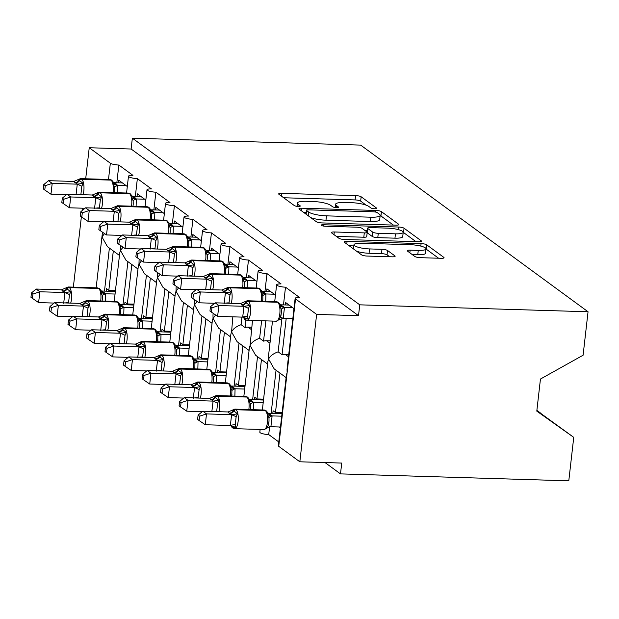 <?xml version="1.0" encoding="UTF-8"?>
<svg xmlns="http://www.w3.org/2000/svg" width="619" height="619" viewBox="0 0 619 619"><rect width="100%" height="100%" fill="white"/><g stroke="black" fill="none" stroke-linecap="round" stroke-linejoin="round"><path stroke-width="0.93" d="M374.743 208.758A3.072 0.673 6.5 0 0 376.778 208.363A3.072 0.673 6.5 0 0 376.6 208.1L361.148 196.78A4.387 0.959 6.5 0 0 355.585 195.589L281.575 193.345A4.387 0.959 6.5 0 0 278.666 193.909A4.387 0.959 6.5 0 0 278.914 194.281L294.365 205.609A3.072 0.673 6.5 0 0 298.265 206.437A3.072 0.673 6.5 0 0 300.3 206.042A3.072 0.673 6.5 0 0 300.122 205.779L298.126 204.316A14.044 3.064 6.5 0 1 297.329 203.125A14.044 3.064 6.5 0 1 306.629 201.307L312.796 201.492A14.044 3.064 6.5 0 1 330.608 205.299L332.604 206.769A3.072 0.673 6.5 0 0 336.504 207.597A3.072 0.673 6.5 0 0 338.539 207.203A3.072 0.673 6.5 0 0 338.361 206.939L336.365 205.477A14.044 3.064 6.5 0 1 335.568 204.285A14.044 3.064 6.5 0 1 344.868 202.467L351.035 202.653A14.044 3.064 6.5 0 1 368.847 206.46L370.843 207.93A3.072 0.673 6.5 0 0 374.743 208.758M414.831 256.483A4.387 0.959 6.5 0 0 420.394 257.674L441.161 258.309A4.387 0.959 6.5 0 0 444.063 257.736A4.387 0.959 6.5 0 0 443.815 257.365L426.661 244.791A4.387 0.959 6.5 0 0 421.09 243.6L347.081 241.356A4.387 0.959 6.5 0 0 344.179 241.921A4.387 0.959 6.5 0 0 344.427 242.292L361.581 254.866A4.387 0.959 6.5 0 0 367.152 256.057L392.229 256.823A4.387 0.959 6.5 0 0 395.139 256.251A4.387 0.959 6.5 0 0 394.891 255.879L387.548 250.502A4.387 0.959 6.5 0 0 381.977 249.31L369.543 248.931A11.738 2.561 6.5 0 1 353.991 244.753A11.738 2.561 6.5 0 1 361.759 243.228L410.482 244.706A11.738 2.561 6.5 0 1 426.034 248.884A11.738 2.561 6.5 0 1 418.266 250.409L410.142 250.161A4.387 0.959 6.5 0 0 407.24 250.734A4.387 0.959 6.5 0 0 407.488 251.105L414.831 256.483M132.358 138.176L359.755 304.834L588.05 311.767L360.653 145.109L132.358 138.176L131.12 149.017L89.237 147.74L110.344 163.215A6.708 1.462 -173.5 0 0 118.848 165.033L132.923 175.347A6.708 1.462 6.5 0 0 128.481 176.222A6.708 1.462 6.5 0 0 137.364 178.605L151.438 188.919A6.708 1.462 6.5 0 0 146.997 189.793A6.708 1.462 6.5 0 0 155.887 192.176L169.962 202.49A6.708 1.462 6.5 0 0 165.521 203.365A6.708 1.462 6.5 0 0 174.403 205.748L188.478 216.062A6.708 1.462 6.5 0 0 184.036 216.936A6.708 1.462 6.5 0 0 192.919 219.319L206.994 229.634A6.708 1.462 6.5 0 0 202.552 230.508A6.708 1.462 6.5 0 0 211.435 232.891L225.509 243.205A6.708 1.462 6.5 0 0 221.068 244.079A6.708 1.462 6.5 0 0 229.959 246.463L244.025 256.777A6.708 1.462 6.5 0 0 239.592 257.651A6.708 1.462 6.5 0 0 248.474 260.034L262.549 270.348A6.708 1.462 6.5 0 0 258.108 271.223A6.708 1.462 6.5 0 0 266.99 273.606L281.065 283.92A6.708 1.462 6.5 0 0 276.623 284.794A6.708 1.462 6.5 0 0 285.506 287.177L299.581 297.491A6.708 1.462 6.5 0 0 295.139 298.366A6.708 1.462 6.5 0 0 295.518 298.931L316.634 314.406L299.836 461.789L341.727 463.058L340.496 473.891L325.014 462.548M395.936 225.161A4.387 0.959 6.5 0 0 398.845 224.596A4.387 0.959 6.5 0 0 398.597 224.217L381.436 211.644A4.387 0.959 6.5 0 0 375.872 210.452L301.863 208.208A4.387 0.959 6.5 0 0 298.954 208.781A4.387 0.959 6.5 0 0 299.201 209.152L316.363 221.726A4.387 0.959 6.5 0 0 321.926 222.917L395.936 225.161M404.045 228.218L421.206 240.791A4.387 0.959 6.5 0 1 421.454 241.162A4.387 0.959 6.5 0 1 418.545 241.735L344.535 239.491A4.387 0.959 6.5 0 1 338.972 238.3L331.629 232.914A4.387 0.959 6.5 0 1 331.382 232.543A4.387 0.959 6.5 0 1 334.283 231.978L364.305 232.883A4.387 0.959 6.5 0 0 367.206 232.318A4.387 0.959 6.5 0 0 366.959 231.947L362.084 228.372A4.387 0.959 6.5 0 0 356.521 227.181L325.277 226.237A3.072 0.673 6.5 0 1 321.207 225.138A3.072 0.673 6.5 0 1 323.234 224.743L398.481 227.026A4.387 0.959 6.5 0 1 404.045 228.218L403.557 232.551L415.976 241.658M286.195 318.452L282.071 354.71L278.14 351.832L281.939 318.483M283.487 304.896L285.506 287.177M293.971 308.641L285.46 302.405L285.166 304.95M282.071 354.71A9.834 8.968 -53.8 0 1 285.057 354.3L288.756 354.408M274.124 368.808L268.607 359.051C270.116 355.995 273.288 353.588 278.14 351.832M262.363 409.964L267.903 361.31L268.607 359.051L268.545 355.662M260.142 429.447L259.833 432.178A6.708 1.462 6.5 0 0 268.716 434.561L269.598 426.855M271.145 413.268L276.043 370.224M286.419 374.874L287.123 372.623L287.061 369.233L295.139 298.366M286.427 374.882L278.349 445.75A6.708 1.462 6.5 0 0 278.728 446.314L295.518 298.931M265.861 320.874L263.547 341.139L259.624 338.26L261.62 320.743M264.971 291.325L266.99 273.606M275.455 295.07L266.944 288.833L266.65 291.379M263.547 341.139A9.834 8.968 -53.8 0 1 266.541 340.729L270.24 340.837M267.594 364.026L255.601 355.236L250.091 345.479C251.593 342.423 254.773 340.017 259.624 338.26M243.847 396.392L249.387 347.739L250.091 345.479L252.498 320.464M252.622 399.696L257.527 356.652M245.89 320.062L245.031 327.567L241.108 324.689L241.967 317.114M246.455 277.753L248.474 260.034M256.931 281.498L248.42 275.262L248.134 277.807M245.031 327.567A9.834 8.968 -53.8 0 1 248.018 327.157L251.716 327.265M249.078 350.455L237.085 341.665L231.568 331.908C233.077 328.851 236.257 326.445 241.108 324.689M230.864 334.159L231.568 331.908L232.845 316.835M234.106 386.124L239.011 343.081M227.939 264.181L229.959 246.463M238.416 267.926L229.904 261.69L229.618 264.236M230.562 336.883L218.569 328.093L213.052 318.336L215.644 315.025M206.808 369.249L212.356 320.596L213.052 318.336L212.99 314.947M215.59 372.553L220.496 329.509M209.415 250.61L211.435 232.891M219.9 254.355L211.388 248.118L211.102 250.664M212.046 323.311L200.045 314.522L194.536 304.765L197.128 301.453M188.292 355.677L193.832 307.024L194.536 304.765L194.66 299.766M197.074 358.981L201.98 315.938M190.9 237.038L192.919 219.319M201.384 240.783L192.873 234.547L192.579 237.092M193.523 309.74L181.529 300.95L176.02 291.193L178.612 287.881M169.776 342.106L175.316 293.452L176.02 291.193L176.144 286.195M178.551 345.41L183.456 302.366M172.384 223.467L174.403 205.748M182.86 227.212L174.349 220.975L174.063 223.521M175.007 296.168L163.014 287.378L157.505 277.622L160.089 274.31M151.253 328.534L156.8 279.881L157.505 277.622L157.628 272.623M160.035 331.838L164.94 288.794M153.868 209.895L155.887 192.176M164.345 213.64L155.833 207.404L155.547 209.949M156.491 282.597L144.498 273.807L138.981 264.05L141.573 260.738M138.277 266.302L138.981 264.05L139.113 259.052M141.519 318.267L146.424 275.223M135.352 196.324L137.364 178.605M145.829 200.069L137.317 193.832L137.031 196.378M137.975 269.025L125.982 260.235L120.465 250.478L123.057 247.167M114.221 301.391L119.761 252.738L120.465 250.478L120.589 245.48M123.003 304.695L127.909 261.651M279.208 426.986L280.392 427.853M272.824 413.322L273.111 410.776L275.478 412.517L279.974 373.102M268.716 434.561L278.782 441.943M275.478 412.517L282.109 412.718M540.248 412.958L536.882 410.358M536.874 410.428L540.263 412.827M254.301 399.75L254.595 397.205L256.962 398.946L261.458 359.531M256.962 398.946L263.593 399.147M235.785 386.179L236.079 383.633L238.447 385.374L242.934 345.959M238.447 385.374L245.078 385.575M217.269 372.607L217.555 370.061L219.931 371.802L224.418 332.388M219.931 371.802L226.562 372.004M198.753 359.035L199.039 356.49L201.415 358.231L205.903 318.816M201.415 358.231L208.038 358.432M180.237 345.464L180.524 342.918L182.891 344.659L187.387 305.244M182.891 344.659L189.522 344.86M161.714 331.892L162.008 329.347L164.375 331.088L168.863 291.673M164.375 331.088L171.006 331.289M143.198 318.321L143.484 315.775L145.86 317.516L150.347 278.101M145.86 317.516L152.491 317.717M124.682 304.749L124.968 302.204L127.344 303.944L131.832 264.53M127.344 303.944L133.975 304.146M116.829 182.752L118.848 165.033M127.313 186.497L118.802 180.261L118.508 182.806M104.487 291.123L109.385 248.08M104.541 233.595L101.949 236.907L107.458 246.664L119.452 255.454M106.166 291.178L106.453 288.632L108.82 290.373L113.316 250.958M108.82 290.373L115.451 290.574M299.836 461.789L278.728 446.314M359.755 304.834L358.517 315.675L316.634 314.406M358.517 315.675L131.12 149.017M536.859 410.552L573.743 437.362L568.791 480.824L340.496 473.891M588.05 311.767L583.098 355.221L540.449 379.045L536.797 411.124L573.743 437.362M73.352 287.146L81.368 216.812M82.064 210.7L82.35 208.193M85.701 178.775L89.237 147.74M366.2 205.175L360.66 201.113A4.387 0.959 6.5 0 0 355.089 199.922L283.657 197.755M306.103 212.688L303.937 212.619M393.367 225.084L380.94 215.977A4.387 0.959 6.5 0 0 380.159 215.59M377.281 212.642A3.072 0.673 6.5 0 0 373.381 211.806L308.417 209.841A3.072 0.673 6.5 0 0 306.382 210.236A3.072 0.673 6.5 0 0 306.56 210.499L308.664 212.038A14.044 3.064 6.5 0 0 326.476 215.853L370.882 217.199A14.044 3.064 6.5 0 0 380.182 215.381A14.044 3.064 6.5 0 0 379.385 214.189L377.281 212.642M310.815 217.664A14.044 3.064 6.5 0 0 325.981 220.186L326.476 215.853M380.182 215.381L379.687 219.714A14.044 3.064 6.5 0 1 370.386 221.532L325.981 220.186M336.365 236.388L363.81 237.224A4.387 0.959 6.5 0 0 366.711 236.651L367.206 232.318M364.792 230.353L367.338 230.43M395.448 233.827A11.738 2.561 6.5 0 0 403.217 232.311A11.738 2.561 6.5 0 0 387.664 228.132L370.502 227.606A4.387 0.959 6.5 0 0 367.593 228.179A4.387 0.959 6.5 0 0 367.841 228.55L372.715 232.117A4.387 0.959 6.5 0 0 378.279 233.309L395.448 233.827L394.953 238.168A11.738 2.561 6.5 0 0 402.729 236.644L403.217 232.311M367.16 232.705A4.387 0.959 6.5 0 0 367.353 232.883L367.841 228.55M394.953 238.168L377.783 237.642A4.387 0.959 6.5 0 1 372.22 236.45L367.353 232.883M426.034 248.884L425.547 253.225A11.738 2.561 6.5 0 1 417.771 254.742L412.223 254.571M356.652 251.252A11.738 2.561 6.5 0 0 369.048 253.264L369.543 248.931M389.653 256.746L387.053 254.835A4.387 0.959 6.5 0 0 381.482 253.643L369.048 253.264M353.859 245.905L349.162 245.766M438.585 258.231L426.166 249.124A4.387 0.959 6.5 0 0 426.019 249.031M66.04 288.222L70.814 291.719L69.483 294.621L68.554 302.753A4.921 1.54 169.2 0 0 65.127 302.939M32.923 294.04L31.445 292.949L30.95 297.282L32.428 298.366L32.923 294.04L39.848 291.766L65.127 292.532L61.42 289.816L36.15 289.05L39.848 291.766L38.618 302.598L54.124 303.07M63.687 303.271L64.941 292.524M115.351 291.456L101.562 291.031L105.454 293.754L105.245 301.12M115.057 294.048L105.454 293.754M102.274 299.844L102.313 295.619L100.959 292.632L101.284 290.853L99.744 288.856A2.236 2.035 126.2 0 0 98.669 288.485L98.228 288.16A9.61 3.343 -88.3 0 0 97.454 287.874L68.136 286.984A9.61 3.343 91.7 0 1 68.902 287.27L98.228 288.16A2.236 2.035 -53.8 0 1 99.512 288.709M100.959 292.632L105.269 293.746M65.127 292.532L70.814 291.719M61.42 289.816L68.136 286.984M38.618 302.598L32.428 298.366M31.445 292.949L36.15 289.05M78.389 179.85L83.163 183.348L81.824 186.249L80.903 194.381A4.921 1.54 -10.8 0 0 77.468 194.567M45.272 185.669L43.794 184.586L43.299 188.911L44.777 189.994L45.272 185.669L52.197 183.394L48.499 180.678L73.769 181.444L77.476 184.16L52.197 183.394L50.967 194.227L66.473 194.699M76.036 194.9L77.282 184.153M126.129 185.638L117.803 185.383L117.595 192.749M122.43 182.922L113.911 182.667L117.803 185.383M114.701 190.706L114.662 187.248L113.308 184.269L113.633 182.481L111.652 180.16A2.236 2.035 126.2 0 0 110.577 179.796A9.61 3.343 -88.3 0 0 109.803 179.502L111.652 180.16A2.236 2.035 126.2 0 1 111.861 180.338M117.618 185.383L113.308 184.269M74.783 182.62A4.921 4.48 -53.8 0 0 79.232 180.067A2.236 2.035 126.2 0 1 81.251 178.906A9.61 3.343 91.7 0 0 80.485 178.612L73.769 181.444M83.163 183.348L77.476 184.16M48.499 180.678L43.794 184.586M44.777 189.994L50.967 194.227M84.555 301.793L89.337 305.291L87.999 308.192L87.07 316.324A4.921 1.54 169.2 0 0 83.642 316.51M51.439 307.612L49.961 306.521L49.466 310.854L50.944 311.937L51.439 307.612L58.372 305.337L83.642 306.103L79.936 303.387L54.665 302.621L58.372 305.337L57.134 316.17L72.64 316.642M82.203 316.843L83.457 306.096M133.874 305.028L120.078 304.602L123.97 307.326L123.769 314.692M133.572 307.62L123.97 307.326M120.628 314.599L120.837 309.191L119.475 306.204L119.807 304.432L118.268 302.428A2.236 2.035 126.2 0 0 117.192 302.057L116.743 301.732A9.61 3.343 -88.3 0 0 115.977 301.445L86.652 300.555A9.61 3.343 91.7 0 1 87.426 300.842L116.743 301.732A2.236 2.035 -53.8 0 1 118.028 302.281M119.475 306.204L123.785 307.318M83.642 306.103L89.337 305.291M79.936 303.387L86.652 300.555M57.134 316.17L50.944 311.937M49.961 306.521L54.665 302.621M103.071 315.365L107.853 318.862L106.514 321.764L105.586 329.896A4.921 1.54 169.2 0 0 102.158 330.082M69.955 321.184L68.477 320.093L67.982 324.426L69.467 325.509L69.955 321.184L76.888 318.909L102.166 319.675L98.46 316.959L73.181 316.193L76.888 318.909L75.65 329.741L91.155 330.213M100.719 330.414L101.973 319.667M152.39 318.599L138.594 318.174L142.486 320.897L142.285 328.263M152.096 321.191L142.486 320.897M139.143 328.171L139.352 322.762L137.991 319.775L138.323 317.996L136.784 316A2.236 2.035 126.2 0 0 135.708 315.628L135.267 315.303A9.61 3.343 -88.3 0 0 134.493 315.017L105.168 314.127A9.61 3.343 91.7 0 1 105.942 314.413L135.267 315.303A2.236 2.035 -53.8 0 1 136.551 315.852M137.991 319.775L142.3 320.89M102.166 319.675L107.853 318.862M98.46 316.959L105.168 314.127M75.65 329.741L69.467 325.509M68.477 320.093L73.181 316.193M121.595 328.937L126.369 332.434L125.03 335.336L124.11 343.468A4.921 1.54 169.2 0 0 120.674 343.653M88.478 334.755L86.993 333.664L86.505 337.997L87.983 339.08L88.478 334.755L95.403 332.48L120.682 333.246L116.976 330.531L91.697 329.765L95.403 332.48L94.173 343.313L109.679 343.785M119.243 343.986L120.488 333.239M170.906 332.171L157.118 331.745L161.01 334.469L160.801 341.835M170.612 334.763L161.01 334.469M157.659 341.742L157.868 336.334L156.514 333.347L156.839 331.567L157.443 332.488M156.514 333.347L160.816 334.461M120.682 333.246L126.369 332.434M116.976 330.531L123.692 327.699A9.61 3.343 91.7 0 1 124.458 327.985L153.783 328.875A9.61 3.343 -88.3 0 0 153.009 328.588L123.692 327.699M94.173 343.313L87.983 339.08M86.993 333.664L91.697 329.765M140.111 342.508L144.885 346.006L143.546 348.907L142.625 357.039A4.921 1.54 169.2 0 0 139.198 357.225M106.994 348.327L105.516 347.236L105.021 351.569L106.499 352.652L106.994 348.327L113.919 346.052L139.198 346.818L135.491 344.102L110.221 343.336L113.919 346.052L112.689 356.884L128.195 357.356M137.758 357.558L139.012 346.81M189.422 345.742L175.634 345.317L179.525 348.04L179.317 355.407M189.128 348.335L179.525 348.04M176.183 355.314L176.384 349.905L175.03 346.919L175.355 345.139L173.815 343.143A2.236 2.035 126.2 0 0 172.74 342.771L172.299 342.446A9.61 3.343 -88.3 0 0 171.525 342.16L142.208 341.27A9.61 3.343 91.7 0 1 142.974 341.556L172.299 342.446A2.236 2.035 -53.8 0 1 173.583 342.996M175.03 346.919L179.34 348.033M139.198 346.818L144.885 346.006M135.491 344.102L142.208 341.27M112.689 356.884L106.499 352.652M105.516 347.236L110.221 343.336M96.904 193.422L101.678 196.919L100.348 199.821L99.419 207.953A4.921 1.54 -10.8 0 0 95.991 208.139M63.788 199.241L62.31 198.157L61.815 202.483L63.293 203.566L63.788 199.241L70.713 196.966L67.014 194.25L92.285 195.016L95.991 197.732L70.713 196.966L69.483 207.798L84.989 208.27M94.552 208.471L95.806 197.724M144.653 199.21L136.319 198.954L136.11 206.32M140.946 196.494L132.427 196.238L136.319 198.954M133.217 204.278L133.178 200.819L131.824 197.84L132.149 196.053L130.168 193.732A2.236 2.035 126.2 0 0 129.092 193.368A9.61 3.343 -88.3 0 0 128.319 193.074L130.168 193.732A2.236 2.035 126.2 0 1 130.377 193.909M136.134 198.954L131.824 197.84M93.299 196.192A4.921 4.48 -53.8 0 0 97.748 193.639A2.236 2.035 126.2 0 1 99.767 192.478A9.61 3.343 91.7 0 0 99.001 192.184L92.285 195.016M101.678 196.919L95.991 197.732M67.014 194.25L62.31 198.157M63.293 203.566L69.483 207.798M115.42 206.994L120.202 210.491L118.863 213.393L117.935 221.525A4.921 1.54 -10.8 0 0 114.507 221.71M82.304 212.812L80.826 211.729L80.331 216.054L81.809 217.137L82.304 212.812L89.237 210.537L85.53 207.822L110.801 208.588L114.507 211.303L89.237 210.537L87.999 221.37L103.505 221.842M113.068 222.043L114.322 211.296M163.168 212.781L154.835 212.526L154.634 219.892M159.462 210.065L150.943 209.81L154.835 212.526M151.732 217.849L151.701 214.391L150.34 211.412L150.665 209.624L151.276 210.545M154.649 212.526L150.34 211.412M111.815 209.764A4.921 4.48 -53.8 0 0 116.264 207.21A2.236 2.035 126.2 0 1 118.291 206.05A9.61 3.343 91.7 0 0 117.517 205.756L110.801 208.588M120.202 210.491L114.507 211.303M85.53 207.822L80.826 211.729M81.809 217.137L87.999 221.37M133.936 220.565L138.718 224.063L137.379 226.964L136.451 235.096A4.921 1.54 -10.8 0 0 133.023 235.282M100.82 226.384L99.342 225.301L98.847 229.626L100.332 230.709L100.82 226.384L107.752 224.109L104.046 221.393L129.325 222.159L133.031 224.875L107.752 224.109L106.514 234.941L122.02 235.413M131.584 235.615L132.837 224.867M181.684 226.353L173.351 226.097L173.15 233.464M177.986 223.637L169.459 223.382L173.351 226.097M170.256 231.421L170.217 227.962L168.855 224.983L169.188 223.196L167.2 220.875A2.236 2.035 126.2 0 0 166.132 220.511A9.61 3.343 -88.3 0 0 165.358 220.217L167.2 220.875A2.236 2.035 126.2 0 1 167.416 221.053M173.165 226.097L168.855 224.983M130.338 223.335A4.921 4.48 -53.8 0 0 134.787 220.782A2.236 2.035 126.2 0 1 136.807 219.621A9.61 3.343 91.7 0 0 136.033 219.327L129.325 222.159M138.718 224.063L133.031 224.875M104.046 221.393L99.342 225.301M100.332 230.709L106.514 234.941M152.46 234.137L157.234 237.634L155.895 240.536L154.974 248.668A4.921 1.54 -10.8 0 0 151.539 248.853M119.343 239.955L117.858 238.872L117.37 243.197L118.848 244.281L119.343 239.955L126.268 237.681L122.562 234.965L147.84 235.731L151.547 238.447L126.268 237.681L125.038 248.513L140.544 248.985M150.108 249.186L151.353 238.439M200.2 239.924L191.875 239.669L191.666 247.035M196.502 237.209L187.983 236.953L191.875 239.669M188.772 244.992L188.733 241.534L187.379 238.555L187.704 236.768L185.723 234.446A2.236 2.035 126.2 0 0 184.648 234.083A9.61 3.343 -88.3 0 0 183.874 233.789L185.723 234.446A2.236 2.035 126.2 0 1 185.932 234.624M191.681 239.669L187.379 238.555M148.854 236.907A4.921 4.48 -53.8 0 0 153.303 234.353A2.236 2.035 126.2 0 1 155.323 233.193A9.61 3.343 91.7 0 0 154.557 232.899L147.84 235.731M157.234 237.634L151.547 238.447M122.562 234.965L117.858 238.872M118.848 244.281L125.038 248.513M158.626 356.08L163.408 359.577L162.07 362.479L161.141 370.611A4.921 1.54 169.2 0 0 157.713 370.796M125.51 361.898L124.032 360.807L123.537 365.14L125.015 366.224L125.51 361.898L132.443 359.624L157.713 360.39L154.007 357.674L128.737 356.908L132.443 359.624L131.205 370.456L146.711 370.928M156.274 371.129L157.528 360.382M207.938 359.314L194.149 358.888L198.041 361.612L197.84 368.978M207.644 361.906L198.041 361.612M194.861 367.701L194.908 363.477L193.546 360.49L193.879 358.718L192.339 356.714A2.236 2.035 126.2 0 0 191.263 356.343L190.814 356.018A9.61 3.343 -88.3 0 0 190.048 355.732L160.723 354.842A9.61 3.343 91.7 0 1 161.497 355.128L190.814 356.018A2.236 2.035 -53.8 0 1 192.099 356.567M193.546 360.49L197.856 361.604M157.713 360.39L163.408 359.577M154.007 357.674L160.723 354.842M131.205 370.456L125.015 366.224M124.032 360.807L128.737 356.908M170.976 247.708L175.75 251.206L174.411 254.107L173.49 262.239A4.921 1.54 -10.8 0 0 170.063 262.425M137.859 253.527L136.381 252.444L135.886 256.769L137.364 257.852L137.859 253.527L144.784 251.252L141.086 248.536L166.356 249.302L170.063 252.018L144.784 251.252L143.554 262.085L159.06 262.557M168.623 262.758L169.877 252.01M218.724 253.496L210.39 253.241L210.181 260.607M215.017 250.78L206.498 250.525L210.39 253.241M207.288 258.564L207.249 255.105L205.895 252.126L206.22 250.339L204.239 248.018A2.236 2.035 126.2 0 0 203.164 247.654A9.61 3.343 -88.3 0 0 202.39 247.36L204.239 248.018A2.236 2.035 126.2 0 1 204.448 248.196M210.205 253.241L205.895 252.126M167.37 250.478A4.921 4.48 -53.8 0 0 171.819 247.925A2.236 2.035 126.2 0 1 173.838 246.764A9.61 3.343 91.7 0 0 173.072 246.47L166.356 249.302M175.75 251.206L170.063 252.018M141.086 248.536L136.381 252.444M137.364 257.852L143.554 262.085M177.142 369.651L181.924 373.149L180.586 376.05L179.657 384.182A4.921 1.54 169.2 0 0 176.229 384.368M144.026 375.47L142.548 374.379L142.053 378.712L143.538 379.795L144.026 375.47L150.959 373.195L176.237 373.961L172.531 371.245L147.252 370.479L150.959 373.195L149.721 384.028L165.227 384.5M174.79 384.701L176.044 373.953M226.461 372.886L212.665 372.46L216.557 375.184L216.356 382.55M226.167 375.478L216.557 375.184M213.215 382.457L213.423 377.048L212.062 374.062L212.394 372.282L210.855 370.286A2.236 2.035 126.2 0 0 209.779 369.914L209.33 369.589A9.61 3.343 -88.3 0 0 208.564 369.303L179.239 368.413A9.61 3.343 91.7 0 1 180.013 368.7L209.33 369.589A2.236 2.035 -53.8 0 1 210.615 370.139M212.062 374.062L216.371 375.176M176.237 373.961L181.924 373.149M172.531 371.245L179.239 368.413M149.721 384.028L143.538 379.795M142.548 374.379L147.252 370.479M189.491 261.28L194.273 264.777L192.935 267.679L192.006 275.811A4.921 1.54 -10.8 0 0 188.578 275.997M156.375 267.099L154.897 266.015L154.402 270.341L155.88 271.424L156.375 267.099L163.308 264.824L159.601 262.108L184.872 262.874L188.578 265.59L163.308 264.824L162.07 275.656L177.576 276.128M187.139 276.329L188.393 265.582M237.239 267.068L228.906 266.812L228.705 274.178M233.533 264.352L225.014 264.096L228.906 266.812M225.803 272.136L225.773 268.677L224.411 265.698L224.743 263.918L222.755 261.589A2.236 2.035 126.2 0 0 221.679 261.226A9.61 3.343 -88.3 0 0 220.913 260.932L222.755 261.589A2.236 2.035 126.2 0 1 222.964 261.767M228.721 266.812L224.411 265.698M185.886 264.05A4.921 4.48 -53.8 0 0 190.335 261.497A2.236 2.035 126.2 0 1 192.362 260.336A9.61 3.343 91.7 0 0 191.588 260.042L184.872 262.874M194.273 264.777L188.578 265.59M159.601 262.108L154.897 266.015M155.88 271.424L162.07 275.656M195.666 383.223L200.44 386.72L199.101 389.622L198.173 397.754A4.921 1.54 169.2 0 0 194.745 397.94M162.549 389.042L161.064 387.951L160.576 392.284L162.054 393.367L162.549 389.042L169.474 386.767L194.753 387.533L191.047 384.817L165.768 384.051L169.474 386.767L168.244 397.599L183.75 398.071M193.314 398.272L194.559 387.525M244.977 386.457L231.181 386.032L235.081 388.755L234.872 396.121M244.683 389.049L235.081 388.755M231.73 396.028L231.939 390.62L230.585 387.633L230.91 385.854L229.37 383.857A2.236 2.035 126.2 0 0 228.295 383.486L227.854 383.161A9.61 3.343 -88.3 0 0 227.08 382.875L197.763 381.985A9.61 3.343 91.7 0 1 198.529 382.271L227.854 383.161A2.236 2.035 -53.8 0 1 229.138 383.71M230.585 387.633L234.887 388.747M194.753 387.533L200.44 386.72M191.047 384.817L197.763 381.985M168.244 397.599L162.054 393.367M161.064 387.951L165.768 384.051M208.007 274.851L212.789 278.349L211.45 281.25L210.522 289.382A4.921 1.54 -10.8 0 0 207.094 289.568M174.891 280.67L173.413 279.587L172.918 283.912L174.403 284.995L174.891 280.67L181.824 278.395L178.117 275.679L203.396 276.445L207.102 279.161L181.824 278.395L180.586 289.228L196.091 289.7M205.655 289.901L206.908 279.154M255.755 280.639L247.422 280.384L247.221 287.75M252.057 277.923L243.53 277.668L247.422 280.384M244.327 285.707L244.288 282.249L242.927 279.27L243.259 277.482L243.863 278.403M247.236 280.384L242.927 279.27M204.402 277.622A4.921 4.48 -53.8 0 0 208.851 275.068A2.236 2.035 126.2 0 1 210.878 273.908A9.61 3.343 91.7 0 0 210.104 273.613L203.396 276.445M212.789 278.349L207.102 279.161M178.117 275.679L173.413 279.587M174.403 284.995L180.586 289.228M214.182 396.794L218.956 400.292L217.617 403.193L216.696 411.326A4.921 1.54 169.2 0 0 213.261 411.511M181.065 402.613L179.587 401.522L179.092 405.855L180.57 406.938L181.065 402.613L187.99 400.338L213.269 401.104L209.562 398.388L184.292 397.622L187.99 400.338L186.76 411.171L202.266 411.643M211.83 411.844L213.083 401.097M263.493 400.029L249.705 399.603L253.597 402.327L253.388 409.693M263.199 402.621L253.597 402.327M250.254 409.6L250.455 404.192L249.101 401.205L249.426 399.425L250.037 400.346M249.101 401.205L253.411 402.319M213.269 401.104L218.956 400.292M209.562 398.388L216.279 395.556A9.61 3.343 91.7 0 1 217.045 395.843L246.37 396.733A9.61 3.343 -88.3 0 0 245.596 396.446L216.279 395.556M186.76 411.171L180.57 406.938M179.587 401.522L184.292 397.622M226.531 288.423L231.305 291.92L229.966 294.822L229.038 302.954A4.921 1.54 -10.8 0 0 225.61 303.14M193.414 294.242L191.929 293.158L191.441 297.484L192.919 298.567L193.414 294.242L200.339 291.967L196.633 289.251L221.912 290.017L225.618 292.733L200.339 291.967L199.109 302.799L214.615 303.271M224.179 303.472L225.424 292.725M274.271 294.211L265.946 293.955L265.737 301.321M270.573 291.495L262.046 291.24L265.946 293.955M262.843 299.279L262.804 295.82L261.45 292.841L261.775 291.054L259.794 288.733A2.236 2.035 126.2 0 0 258.719 288.369A9.61 3.343 -88.3 0 0 257.945 288.075L259.794 288.733A2.236 2.035 126.2 0 1 260.003 288.911M265.752 293.955L261.45 292.841M222.925 291.193A4.921 4.48 -53.8 0 0 227.374 288.64A2.236 2.035 126.2 0 1 229.394 287.479A9.61 3.343 91.7 0 0 228.628 287.185L221.912 290.017M231.305 291.92L225.618 292.733M196.633 289.251L191.929 293.158M192.919 298.567L199.109 302.799M232.698 410.366L233.541 410.583A2.236 2.035 -53.8 0 1 235.568 409.414L236.009 409.739A9.61 3.343 91.7 0 1 238.129 421.4A9.61 3.343 91.7 0 1 234.655 428.673L263.98 429.563L266.518 428.487L266.077 428.325L268.05 425.895L269.017 421.144L268.979 417.763L267.617 414.776L267.95 413.005L266.402 411.001A2.236 2.035 126.2 0 0 265.334 410.629L264.886 410.304A9.61 3.343 -88.3 0 0 264.12 410.018L234.794 409.128A9.61 3.343 91.7 0 1 235.568 409.414L264.886 410.304A2.236 2.035 -53.8 0 1 266.17 410.854M198.103 415.094L197.608 419.427L199.086 420.51L199.581 416.185L198.103 415.094L202.808 411.194L206.514 413.91L231.785 414.676L229.092 413.136A4.921 4.48 126.2 0 0 233.541 410.583L237.479 413.863L236.141 416.765L235.212 424.897L235.932 427.412L232.14 427.11L230.825 425.686L232.365 427.69A2.236 2.035 126.2 0 0 232.605 427.837M199.581 416.185L206.514 413.91L205.276 424.742L230.361 425.508L231.599 414.668M202.808 411.194L228.078 411.96L234.794 409.128M229.092 413.136L228.078 411.96M235.932 427.412L230.361 425.508M282.009 413.6L268.22 413.175L272.112 415.898L270.913 426.646L266.077 428.325M281.715 416.192L272.112 415.898M280.484 427.025L270.882 426.739M267.617 414.776L271.927 415.891M231.785 414.676L237.479 413.863M205.276 424.742L199.086 420.51M245.047 301.995L249.821 305.492L248.482 308.394L247.561 316.526L248.281 319.04L244.49 318.739A2.236 2.035 126.2 0 0 245.155 319.652L244.714 319.319A2.236 2.035 -53.8 0 1 244.041 318.414L244.714 319.319A2.236 2.035 -53.8 0 0 244.946 319.466M211.93 307.813L210.452 306.73L209.957 311.055L211.435 312.138L211.93 307.813L218.855 305.538L215.157 302.823L240.427 303.589L244.134 306.304L218.855 305.538L217.625 316.371L242.71 317.137L243.948 306.297M248.281 319.04L242.71 317.137M292.795 307.782L284.461 307.527L283.223 318.367L278.418 319.953L280.399 317.524L281.366 312.773L281.32 309.392L279.966 306.413L280.291 304.625L278.31 302.304A2.236 2.035 126.2 0 0 277.235 301.94A9.61 3.343 -88.3 0 0 276.461 301.646L278.31 302.304A2.236 2.035 126.2 0 1 278.519 302.482M292.826 318.653L283.223 318.367M289.088 305.066L280.569 304.811L284.461 307.527M240.427 303.589L247.143 300.757A9.61 3.343 91.7 0 1 247.91 301.051L248.358 301.376A9.61 3.343 91.7 0 1 250.478 313.028A9.61 3.343 91.7 0 1 247.004 320.302L276.322 321.191L278.418 319.953M284.276 307.527L279.966 306.413M249.821 305.492L244.134 306.304M215.157 302.823L210.452 306.73M211.435 312.138L217.625 316.371M376.545 208.58L376.6 208.1M300.068 206.259L300.122 205.779M338.307 207.419L338.361 206.939M96.146 287.835L102.483 232.187M108.495 179.464L110.344 163.215M248.018 327.157L251.446 329.664M266.541 340.729L269.961 343.236M285.057 354.3L288.485 356.807M336.125 207.582L336.365 205.477M297.886 206.421L298.126 204.316M281.274 196.006L281.575 193.345M355.089 199.922L355.585 195.589M360.66 201.113L361.148 196.78M301.554 210.878L301.863 208.208M375.687 212.085L375.872 210.452M380.94 215.977L381.436 211.644M398.52 224.898L398.597 224.217M306.134 214.228L306.56 210.499M308.239 215.776L308.664 212.038M370.386 221.532L370.882 217.199M421.129 241.472L421.206 240.791M333.981 234.64L334.283 231.978M363.81 237.224L364.305 232.883M323.095 225.989L323.234 224.743M398.187 229.579L398.481 227.026M372.22 236.45L372.715 232.117M377.783 237.642L378.279 233.309M409.84 252.831L410.142 250.161M417.771 254.742L418.266 250.409M381.482 253.643L381.977 249.31M387.053 254.835L387.548 250.502M394.814 256.56L394.891 255.879M346.779 244.018L347.081 241.356M420.804 246.107L421.09 243.6M426.166 249.124L426.661 244.791M443.738 258.046L443.815 257.365M100.688 300.981A9.61 3.343 -88.3 0 0 100.796 300.145A9.61 3.343 -88.3 0 0 98.669 288.485L69.351 287.595A9.61 3.343 91.7 0 1 71.471 299.256A9.61 3.343 91.7 0 1 70.682 303.109M64.902 292.609A9.61 3.343 91.7 0 1 64.902 292.601A4.921 0.503 -157 0 1 69.483 294.621M62.434 290.992A4.921 4.48 126.2 0 0 66.883 288.439A2.236 2.035 -53.8 0 1 68.902 287.27L69.351 287.595A2.236 2.035 126.2 0 0 67.324 288.764A4.921 4.48 126.2 0 1 62.875 291.317M102.313 295.619A4.921 1.54 169.2 0 1 105.47 293.839M101.284 290.853L101.957 291.828A4.921 4.48 126.2 0 0 104.255 292.57M101.833 291.696A4.921 4.48 126.2 0 0 103.806 292.245M113.029 192.61A9.61 3.343 -88.3 0 0 113.145 191.774A9.61 3.343 -88.3 0 0 111.018 180.121L81.7 179.231A9.61 3.343 91.7 0 1 83.82 190.884A9.61 3.343 91.7 0 1 83.031 194.737M75.224 182.945A4.921 4.48 -53.8 0 0 79.673 180.392A2.236 2.035 -53.8 0 1 81.7 179.231L111.018 180.121A2.236 2.035 -53.8 0 1 112.093 180.485M116.155 183.874A4.921 4.48 -53.8 0 1 114.182 183.325M116.604 184.207A4.921 4.48 -53.8 0 1 114.291 183.441M117.819 185.476A4.921 1.54 -10.8 0 0 114.662 187.248M81.824 186.249A4.921 0.503 23 0 0 77.251 184.238M119.204 314.553A9.61 3.343 -88.3 0 0 119.312 313.717A9.61 3.343 -88.3 0 0 117.192 302.057L87.867 301.167A9.61 3.343 91.7 0 1 89.987 312.827A9.61 3.343 91.7 0 1 89.198 316.68M83.418 306.181A9.61 3.343 91.7 0 1 83.426 306.173A4.921 0.503 -157 0 1 87.999 308.192M80.95 304.563A4.921 4.48 126.2 0 0 85.399 302.01A2.236 2.035 -53.8 0 1 87.426 300.842L87.867 301.167A2.236 2.035 126.2 0 0 85.848 302.335A4.921 4.48 126.2 0 1 81.399 304.888M120.837 309.191A4.921 1.54 169.2 0 1 123.986 307.411M119.8 304.424L120.481 305.399A4.921 4.48 126.2 0 0 122.771 306.142M120.349 305.268A4.921 4.48 126.2 0 0 122.33 305.817M137.72 328.124A9.61 3.343 -88.3 0 0 137.828 327.289A9.61 3.343 -88.3 0 0 135.708 315.628L106.383 314.738A9.61 3.343 91.7 0 1 108.511 326.399A9.61 3.343 91.7 0 1 107.721 330.252M101.942 319.752A9.61 3.343 91.7 0 1 101.942 319.744A4.921 0.503 -157 0 1 106.514 321.764M99.473 318.135A4.921 4.48 126.2 0 0 103.922 315.582A2.236 2.035 -53.8 0 1 105.942 314.413L106.383 314.738A2.236 2.035 126.2 0 0 104.363 315.907A4.921 4.48 126.2 0 1 99.914 318.46M139.352 322.762A4.921 1.54 169.2 0 1 142.509 320.982M138.981 318.955A4.921 4.48 126.2 0 0 141.287 319.714M138.865 318.839A4.921 4.48 126.2 0 0 140.846 319.389M156.236 341.696A9.61 3.343 -88.3 0 0 156.352 340.86A9.61 3.343 -88.3 0 0 154.224 329.2L153.783 328.875A2.236 2.035 -53.8 0 1 155.067 329.424M117.989 331.707A4.921 4.48 126.2 0 0 122.438 329.153A2.236 2.035 -53.8 0 1 124.458 327.985L124.906 328.31A9.61 3.343 91.7 0 1 127.027 339.97A9.61 3.343 91.7 0 1 126.237 343.824M120.457 333.324A9.61 3.343 91.7 0 1 120.457 333.316A4.921 0.503 -157 0 1 125.03 335.336M118.43 332.032A4.921 4.48 126.2 0 0 122.879 329.478A2.236 2.035 126.2 0 1 124.906 328.31L154.224 329.2A2.236 2.035 126.2 0 1 155.299 329.571L153.009 328.588M157.868 336.334A4.921 1.54 169.2 0 1 161.025 334.554M157.497 332.527A4.921 4.48 126.2 0 0 159.81 333.285M157.388 332.411A4.921 4.48 126.2 0 0 159.362 332.96M174.759 355.267A9.61 3.343 -88.3 0 0 174.868 354.432A9.61 3.343 -88.3 0 0 172.74 342.771L143.422 341.881A9.61 3.343 91.7 0 1 145.542 353.542A9.61 3.343 91.7 0 1 144.753 357.395M143.546 348.907A4.921 0.503 -157 0 0 138.973 346.895A9.61 3.343 91.7 0 1 138.973 346.888M136.505 345.278A4.921 4.48 126.2 0 0 140.954 342.725A2.236 2.035 -53.8 0 1 142.974 341.556L143.422 341.881A2.236 2.035 126.2 0 0 141.395 343.05A4.921 4.48 126.2 0 1 136.946 345.603M176.384 349.905A4.921 1.54 169.2 0 1 179.541 348.126M175.355 345.139L176.028 346.114A4.921 4.48 126.2 0 0 178.326 346.857M175.904 345.982A4.921 4.48 126.2 0 0 177.877 346.532M131.553 206.181A9.61 3.343 -88.3 0 0 131.661 205.346A9.61 3.343 -88.3 0 0 129.533 193.693L100.216 192.803A9.61 3.343 91.7 0 1 102.336 204.456A9.61 3.343 91.7 0 1 101.547 208.309M93.74 196.517A4.921 4.48 -53.8 0 0 98.189 193.964A2.236 2.035 -53.8 0 1 100.216 192.803L129.533 193.693A2.236 2.035 -53.8 0 1 130.609 194.057M134.671 197.446A4.921 4.48 -53.8 0 1 132.698 196.896M135.12 197.778A4.921 4.48 -53.8 0 1 132.806 197.012M136.335 199.047A4.921 1.54 -10.8 0 0 133.178 200.819M100.348 199.821A4.921 0.503 23 0 0 95.767 197.809M150.069 219.753A9.61 3.343 -88.3 0 0 150.177 218.917A9.61 3.343 -88.3 0 0 148.057 207.264L147.608 206.939A9.61 3.343 -88.3 0 0 146.842 206.645L148.684 207.303A2.236 2.035 126.2 0 0 147.608 206.939L118.732 206.375A9.61 3.343 91.7 0 1 120.852 218.027A9.61 3.343 91.7 0 1 120.063 221.881M148.893 207.481A2.236 2.035 126.2 0 0 148.684 207.303L149.133 207.628A2.236 2.035 -53.8 0 0 148.057 207.264L118.732 206.375A2.236 2.035 -53.8 0 0 116.712 207.535A4.921 4.48 -53.8 0 1 112.263 210.089M153.195 211.017A4.921 4.48 -53.8 0 1 151.214 210.468M153.636 211.35A4.921 4.48 -53.8 0 1 151.322 210.584M154.851 212.619A4.921 1.54 -10.8 0 0 151.701 214.391M118.863 213.393A4.921 0.503 23 0 0 114.283 211.381M168.585 233.324A9.61 3.343 -88.3 0 0 168.693 232.489A9.61 3.343 -88.3 0 0 166.573 220.836L137.248 219.946A9.61 3.343 91.7 0 1 139.376 231.599A9.61 3.343 91.7 0 1 138.586 235.452M130.779 223.66A4.921 4.48 -53.8 0 0 135.228 221.107A2.236 2.035 -53.8 0 1 137.248 219.946L166.573 220.836A2.236 2.035 -53.8 0 1 167.648 221.2M171.711 224.589A4.921 4.48 -53.8 0 1 169.73 224.039M172.152 224.921A4.921 4.48 -53.8 0 1 169.846 224.155M173.374 226.19A4.921 1.54 -10.8 0 0 170.217 227.962M137.379 226.964A4.921 0.503 23 0 0 132.799 224.952M187.1 246.896A9.61 3.343 -88.3 0 0 187.217 246.06A9.61 3.343 -88.3 0 0 185.089 234.408L155.771 233.518A9.61 3.343 91.7 0 1 157.891 245.17A9.61 3.343 91.7 0 1 157.102 249.024M149.295 237.232A4.921 4.48 -53.8 0 0 153.744 234.678A2.236 2.035 -53.8 0 1 155.771 233.518L185.089 234.408A2.236 2.035 -53.8 0 1 186.164 234.771M190.226 238.16A4.921 4.48 -53.8 0 1 188.253 237.611M190.675 238.493A4.921 4.48 -53.8 0 1 188.362 237.727L188.308 237.688M191.89 239.762A4.921 1.54 -10.8 0 0 188.733 241.534M155.895 240.536A4.921 0.503 23 0 0 151.322 238.524M193.275 368.839A9.61 3.343 -88.3 0 0 193.383 368.003A9.61 3.343 -88.3 0 0 191.263 356.343L161.938 355.453A9.61 3.343 91.7 0 1 164.058 367.113A9.61 3.343 91.7 0 1 163.269 370.967M157.489 360.467A9.61 3.343 91.7 0 1 157.497 360.459A4.921 0.503 -157 0 1 162.07 362.479M155.021 358.85A4.921 4.48 126.2 0 0 159.47 356.296A2.236 2.035 -53.8 0 1 161.497 355.128L161.938 355.453A2.236 2.035 126.2 0 0 159.919 356.621A4.921 4.48 126.2 0 1 155.47 359.175M194.908 363.477A4.921 1.54 169.2 0 1 198.057 361.697M194.528 359.67A4.921 4.48 126.2 0 0 196.842 360.428M194.42 359.554A4.921 4.48 126.2 0 0 196.401 360.103M205.624 260.467A9.61 3.343 -88.3 0 0 205.732 259.632A9.61 3.343 -88.3 0 0 203.605 247.979L174.287 247.089A9.61 3.343 91.7 0 1 176.407 258.742A9.61 3.343 91.7 0 1 175.618 262.595M167.811 250.803A4.921 4.48 -53.8 0 0 172.26 248.25A2.236 2.035 -53.8 0 1 174.287 247.089L203.605 247.979A2.236 2.035 -53.8 0 1 204.68 248.343M208.742 251.732A4.921 4.48 -53.8 0 1 206.769 251.182M209.191 252.065A4.921 4.48 -53.8 0 1 206.878 251.299M210.406 253.333A4.921 1.54 -10.8 0 0 207.249 255.105M174.411 254.107A4.921 0.503 23 0 0 169.838 252.095M211.791 382.41A9.61 3.343 -88.3 0 0 211.899 381.575A9.61 3.343 -88.3 0 0 209.779 369.914L180.454 369.025A9.61 3.343 91.7 0 1 182.582 380.685A9.61 3.343 91.7 0 1 181.793 384.538M173.537 372.421A4.921 4.48 126.2 0 0 177.986 369.868A2.236 2.035 -53.8 0 1 180.013 368.7L180.454 369.025A2.236 2.035 126.2 0 0 178.434 370.193A4.921 4.48 126.2 0 1 173.985 372.746M213.423 377.048A4.921 1.54 169.2 0 1 216.58 375.269M212.394 372.282L213.068 373.257A4.921 4.48 126.2 0 0 215.358 374M212.936 373.125A4.921 4.48 126.2 0 0 214.917 373.675M176.005 374.038A4.921 0.503 -157 0 1 180.586 376.05M224.14 274.039A9.61 3.343 -88.3 0 0 224.248 273.203A9.61 3.343 -88.3 0 0 222.128 261.551L192.803 260.661A9.61 3.343 91.7 0 1 194.923 272.314A9.61 3.343 91.7 0 1 194.134 276.167M186.334 264.375A4.921 4.48 -53.8 0 0 190.784 261.822A2.236 2.035 -53.8 0 1 192.803 260.661L222.128 261.551A2.236 2.035 -53.8 0 1 223.204 261.914M227.266 265.303A4.921 4.48 -53.8 0 1 225.285 264.754M227.707 265.636A4.921 4.48 -53.8 0 1 225.393 264.87M228.922 266.905A4.921 1.54 -10.8 0 0 225.773 268.677M192.935 267.679A4.921 0.503 23 0 0 188.354 265.667M230.307 395.982A9.61 3.343 -88.3 0 0 230.423 395.146A9.61 3.343 -88.3 0 0 228.295 383.486L198.978 382.596A9.61 3.343 91.7 0 1 201.098 394.257A9.61 3.343 91.7 0 1 200.308 398.11M194.528 387.61A9.61 3.343 91.7 0 1 194.528 387.602A4.921 0.503 -157 0 1 199.101 389.622M192.06 385.993A4.921 4.48 126.2 0 0 196.509 383.44A2.236 2.035 -53.8 0 1 198.529 382.271L198.978 382.596A2.236 2.035 126.2 0 0 196.95 383.765A4.921 4.48 126.2 0 1 192.501 386.318M231.939 390.62A4.921 1.54 169.2 0 1 235.096 388.84M231.568 386.813A4.921 4.48 126.2 0 0 233.881 387.571M231.452 386.697A4.921 4.48 126.2 0 0 233.433 387.246M242.656 287.611A9.61 3.343 -88.3 0 0 242.764 286.775A9.61 3.343 -88.3 0 0 240.644 275.122L240.195 274.797A9.61 3.343 -88.3 0 0 239.429 274.503L241.271 275.161A2.236 2.035 126.2 0 0 240.195 274.797L211.319 274.232A9.61 3.343 91.7 0 1 213.447 285.885A9.61 3.343 91.7 0 1 212.657 289.738M241.48 275.339A2.236 2.035 126.2 0 0 241.271 275.161L241.72 275.486A2.236 2.035 -53.8 0 0 240.644 275.122L211.319 274.232A2.236 2.035 -53.8 0 0 209.299 275.393A4.921 4.48 -53.8 0 1 204.85 277.946M245.782 278.875A4.921 4.48 -53.8 0 1 243.801 278.326M246.223 279.208A4.921 4.48 -53.8 0 1 243.917 278.442M247.445 280.477A4.921 1.54 -10.8 0 0 244.288 282.249M211.45 281.25A4.921 0.503 23 0 0 206.87 279.239M248.83 409.554A9.61 3.343 -88.3 0 0 248.939 408.718A9.61 3.343 -88.3 0 0 246.811 397.058L246.37 396.733A2.236 2.035 -53.8 0 1 247.654 397.282M210.576 399.565A4.921 4.48 126.2 0 0 215.025 397.011A2.236 2.035 -53.8 0 1 217.045 395.843L217.493 396.168A9.61 3.343 91.7 0 1 219.613 407.828A9.61 3.343 91.7 0 1 218.824 411.681M213.044 401.182A9.61 3.343 91.7 0 1 213.044 401.174A4.921 0.503 -157 0 1 217.617 403.193M211.017 399.889A4.921 4.48 126.2 0 0 215.466 397.336A2.236 2.035 126.2 0 1 217.493 396.168L246.811 397.058A2.236 2.035 126.2 0 1 247.886 397.429L245.596 396.446M250.455 404.192A4.921 1.54 169.2 0 1 253.612 402.412M250.084 400.385A4.921 4.48 126.2 0 0 252.397 401.143M249.975 400.269A4.921 4.48 126.2 0 0 251.948 400.818M261.172 301.182A9.61 3.343 -88.3 0 0 261.288 300.347A9.61 3.343 -88.3 0 0 259.16 288.694L229.842 287.804A9.61 3.343 91.7 0 1 231.963 299.457A9.61 3.343 91.7 0 1 231.173 303.31M223.366 291.518A4.921 4.48 -53.8 0 0 227.815 288.965A2.236 2.035 -53.8 0 1 229.842 287.804L259.16 288.694A2.236 2.035 -53.8 0 1 260.235 289.058M264.298 292.447A4.921 4.48 -53.8 0 1 262.317 291.897M264.746 292.779A4.921 4.48 -53.8 0 1 262.433 292.013M265.961 294.048A4.921 1.54 -10.8 0 0 262.804 295.82M229.966 294.822A4.921 0.503 23 0 0 225.393 292.81M263.98 429.563A9.61 3.343 -88.3 0 0 267.454 422.29A9.61 3.343 -88.3 0 0 265.334 410.629L236.009 409.739A2.236 2.035 126.2 0 0 233.99 410.908A4.921 4.48 126.2 0 1 229.541 413.461M234.655 428.673L232.814 428.015A2.236 2.035 -53.8 0 1 232.14 427.11A4.921 4.48 126.2 0 0 231.22 425.586M236.141 416.765A4.921 0.503 -157 0 0 231.56 414.753A9.61 3.343 91.7 0 1 231.56 414.745M231.026 425.555A4.921 4.48 126.2 0 1 231.699 426.777A2.236 2.035 126.2 0 0 232.365 427.69L232.814 428.015M268.05 425.895A4.921 0.503 -157 0 1 270.913 426.646M268.979 417.763A4.921 1.54 169.2 0 1 272.128 415.983M267.942 412.997L268.623 413.972A4.921 4.48 126.2 0 0 270.913 414.715M268.491 413.84A4.921 4.48 126.2 0 0 270.472 414.39M230.345 425.415A4.921 1.54 169.2 0 1 235.212 424.897M276.322 321.191A9.61 3.343 -88.3 0 0 279.803 313.918A9.61 3.343 -88.3 0 0 277.676 302.265L247.91 301.051A2.236 2.035 126.2 0 0 245.89 302.211A4.921 4.48 -53.8 0 1 241.441 304.765M241.882 305.09A4.921 4.48 -53.8 0 0 246.331 302.536A2.236 2.035 -53.8 0 1 248.358 301.376L277.676 302.265A2.236 2.035 -53.8 0 1 278.751 302.629M243.569 317.222A4.921 4.48 -53.8 0 1 244.49 318.739L244.041 318.414A4.921 4.48 -53.8 0 0 243.375 317.183M282.813 306.018A4.921 4.48 -53.8 0 1 280.84 305.469M283.262 306.351A4.921 4.48 -53.8 0 1 280.949 305.585L280.902 305.546M284.477 307.62A4.921 1.54 -10.8 0 0 281.32 309.392M283.262 318.282A4.921 0.503 23 0 0 280.399 317.524M248.482 308.394A4.921 0.503 23 0 0 243.909 306.382M247.561 316.526A4.921 1.54 -10.8 0 0 242.694 317.044M225.324 382.821L230.872 334.167M132.737 314.963L138.285 266.309M126.57 193.027L128.481 176.222M145.086 206.599L146.997 189.793M163.602 220.171L165.521 203.365M182.118 233.742L184.036 216.936M200.641 247.314L202.552 230.508M212.998 314.947L213.176 313.338M219.157 260.885L221.068 244.079M237.673 274.457L239.592 257.651M256.189 288.028L258.108 271.223M268.553 355.662L272.492 321.075M274.712 301.6L276.623 284.794M274.116 368.808L286.11 377.598M335.204 207.497L335.568 204.285M296.965 206.336L297.329 203.125M305.948 214.089L306.382 210.236M367.144 232.125L367.593 228.179M353.511 248.954L353.991 244.753M102.112 301.027L102.359 299M99.744 288.856L97.454 287.874M80.485 178.612L109.803 179.502M114.453 192.656L114.701 190.629M113.633 182.481L114.236 183.402M118.268 302.428L115.977 301.445M120.79 313.423L120.875 312.572M136.784 316L134.493 315.017M139.314 326.994L139.391 326.143M138.323 317.996L138.927 318.917M157.83 340.566L157.907 339.715M156.839 331.575L155.299 329.571M173.815 343.143L171.525 342.16M176.345 354.138L176.43 353.287M99.001 192.184L128.319 193.074M132.977 206.228L133.224 204.2M132.149 196.053L132.76 196.974M117.517 205.756L146.842 206.645M151.493 219.799L151.74 217.772M150.672 209.632L149.133 207.628M136.033 219.327L165.358 220.217M170.008 233.371L170.256 231.344M169.188 223.196L169.792 224.117M154.557 232.899L183.874 233.789M188.524 246.942L188.772 244.915M187.704 236.768L188.377 237.742M194.699 368.885L194.946 366.858M192.339 356.714L190.048 355.732M193.871 358.711L194.482 359.631M173.072 246.47L202.39 247.36M207.048 260.514L207.295 258.487M206.22 250.339L206.831 251.26M210.855 370.286L208.564 369.303M213.385 381.281L213.462 380.43M191.588 260.042L220.913 260.932M225.564 274.085L225.811 272.058M224.736 263.911L225.347 264.831M229.37 383.857L227.08 382.875M231.901 394.852L231.978 394.001M230.91 385.854L231.514 386.774M210.104 273.613L239.429 274.503M244.079 287.657L244.327 285.63M243.259 277.49L241.72 275.486M250.416 408.424L250.502 407.573M249.426 399.433L247.886 397.429M228.628 287.185L257.945 288.075M262.595 301.229L262.843 299.201M261.775 291.054L262.379 291.975M268.615 423.976L269.017 421.144M266.402 411.001L264.12 410.018M266.518 428.487L267.423 427.814M247.143 300.757L276.461 301.646M245.155 319.652L247.004 320.302M280.956 315.605L281.366 312.773M280.291 304.625L280.964 305.6M278.867 320.116L279.773 319.443"/></g></svg>
